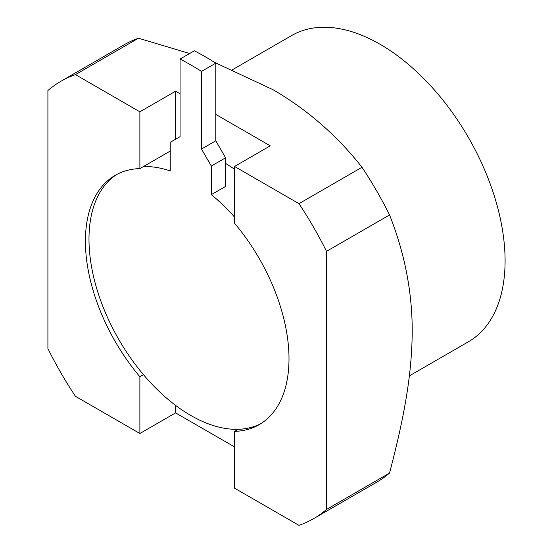 <?xml version="1.0" encoding="UTF-8"?>
<svg xmlns="http://www.w3.org/2000/svg" width="553" height="553" viewBox="0 0 553 553"><rect width="100%" height="100%" fill="white"/><g stroke="black" fill="none" stroke-linecap="round" stroke-linejoin="round"><path stroke-width="0.83" d="M468.474 341.733L409.365 375.86L468.474 341.733A176.787 102.07 60 0 0 468.474 137.593A176.787 102.07 60 0 0 291.687 35.523L232.571 69.65L291.687 35.523M234.534 431.375A143.96 83.116 60 0 0 259.184 424.656A143.96 83.116 60 0 0 234.534 223.239L234.534 166.46L298.966 203.656A252.555 145.812 60 0 1 326.505 251.359L389.54 214.965C404.637 252.991 412.192 291.638 412.227 330.915C411.978 373.531 404.644 415.538 389.54 473.057A252.555 145.812 60 0 1 376.524 482.313L313.482 518.707A252.555 145.812 60 0 1 298.966 525.35L234.534 488.154L234.534 431.375L238.101 429.308A143.96 83.116 60 0 1 143.455 374.664L139.881 376.724A143.96 83.116 60 0 1 115.231 175.315A143.96 83.116 60 0 1 139.881 168.596L143.455 166.536A143.96 83.116 -120 0 1 170.241 170.939L170.241 142.342L180.064 136.667L180.064 59.047A285.389 164.773 -120 0 1 201.492 71.413L201.492 149.04L211.315 166.052L211.315 194.656A143.96 83.116 -120 0 1 234.534 217.053M313.482 518.707A252.555 145.812 60 0 0 326.505 509.451L389.54 473.057M326.505 509.451L326.505 251.359M298.966 203.656L362.001 167.262A252.555 145.812 60 0 1 389.54 214.965M180.064 93.775L175.598 91.197L139.881 111.817L75.45 74.614L138.492 38.219L189.638 53.517M214.564 62.392L272.926 89.648C307.309 109.653 337.005 135.526 362.001 167.262M234.534 166.46L270.251 145.84L215.781 114.395M139.881 376.724L139.881 433.504L75.45 396.307A252.555 145.812 60 0 1 47.911 348.604L47.911 90.519A252.555 145.812 60 0 1 60.934 81.263L123.969 44.869A252.555 145.812 60 0 1 138.492 38.219M60.934 81.263A252.555 145.812 60 0 1 75.45 74.614M139.881 111.817L139.881 168.596M139.881 433.504L175.598 412.884L234.534 446.907M175.598 405.384L175.598 412.884M238.101 429.308A143.96 83.116 -120 0 0 260.947 423.584M117.036 174.319A143.96 83.116 -120 0 0 143.455 374.664M180.064 59.047L194.352 50.793A285.389 164.773 60 0 1 215.781 63.166L215.781 140.794L225.603 157.805L225.603 186.409L211.315 194.656M234.534 169.287A143.96 83.116 -120 0 0 225.603 163.412M170.241 151.066L143.455 166.536M211.315 166.052L225.603 157.805M201.492 149.04L215.781 140.794M215.781 63.166L201.492 71.413M175.598 91.197L175.598 139.245"/></g></svg>
